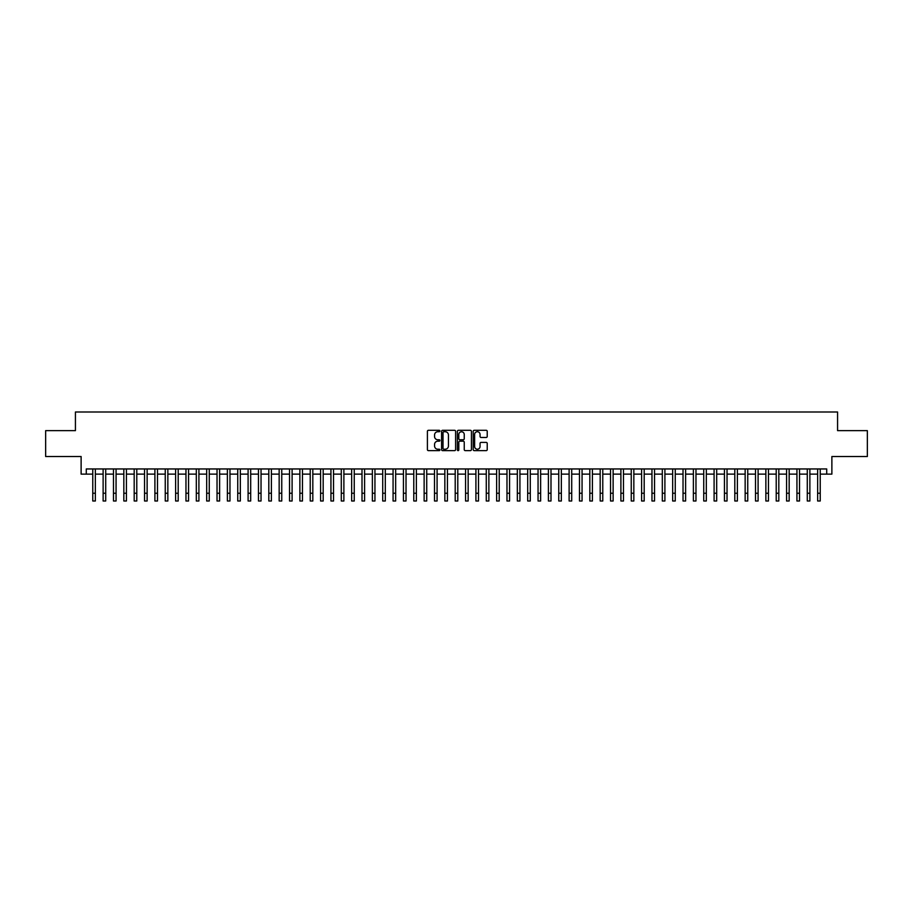 <?xml version="1.0" encoding="UTF-8"?>
<svg xmlns="http://www.w3.org/2000/svg" width="913" height="913" viewBox="0 0 913 913"><rect width="100%" height="100%" fill="white"/><g stroke="black" fill="none" stroke-linecap="round" stroke-linejoin="round"><path stroke-width="1.37" d="M439.929 431.027A0.708 0.708 0 0 0 439.221 430.308L428.425 430.308A1.016 1.016 0 0 0 427.41 431.324L427.41 449.618A1.016 1.016 0 0 0 428.425 450.634L439.221 450.634A0.708 0.708 0 0 0 439.929 449.926A0.708 0.708 0 0 0 439.221 449.219L437.818 449.219A3.253 3.253 0 0 1 434.565 445.966L434.565 444.437A3.253 3.253 0 0 1 437.818 441.184L439.221 441.184A0.708 0.708 0 0 0 439.929 440.477A0.708 0.708 0 0 0 439.221 439.758L437.818 439.758A3.253 3.253 0 0 1 434.565 436.505L434.565 434.987A3.253 3.253 0 0 1 437.818 431.735L439.221 431.735A0.708 0.708 0 0 0 439.929 431.027M486.207 437.475A1.016 1.016 0 0 0 487.222 436.46L487.222 431.324A1.016 1.016 0 0 0 486.207 430.308L474.212 430.308A1.016 1.016 0 0 0 473.196 431.324L473.196 449.618A1.016 1.016 0 0 0 474.212 450.634L486.207 450.634A1.016 1.016 0 0 0 487.222 449.618L487.222 443.421A1.016 1.016 0 0 0 486.207 442.406L481.071 442.406A1.016 1.016 0 0 0 480.055 443.421L480.055 446.503A2.716 2.716 0 0 1 477.339 449.219A2.716 2.716 0 0 1 474.623 446.503L474.623 434.451A2.716 2.716 0 0 1 477.339 431.735A2.716 2.716 0 0 1 480.055 434.451L480.055 436.46A1.016 1.016 0 0 0 481.071 437.475L486.207 437.475M86.29 474.132L86.29 468.951L826.71 468.951L826.71 474.132L831.88 474.132L831.88 456.523L867.35 456.523L867.35 430.639L837.575 430.639L837.575 412.003L75.425 412.003L75.425 430.639L45.65 430.639L45.65 456.523L81.12 456.523L81.12 474.132L92.772 474.132M455.61 431.324A1.016 1.016 0 0 0 454.594 430.308L442.6 430.308A1.016 1.016 0 0 0 441.584 431.324L441.584 449.618A1.016 1.016 0 0 0 442.6 450.634L454.594 450.634A1.016 1.016 0 0 0 455.61 449.618L455.61 431.324M458.406 430.308L470.4 430.308A1.016 1.016 0 0 1 471.416 431.324L471.416 449.618A1.016 1.016 0 0 1 470.4 450.634L465.265 450.634A1.016 1.016 0 0 1 464.249 449.618L464.249 442.2A1.016 1.016 0 0 0 463.233 441.184L459.832 441.184A1.016 1.016 0 0 0 458.817 442.2L458.817 449.926A0.708 0.708 0 0 1 458.098 450.634A0.708 0.708 0 0 1 457.39 449.926L457.39 431.324A1.016 1.016 0 0 1 458.406 430.308M95.351 474.132L103.123 474.132M105.714 474.132L113.474 474.132M116.065 474.132L123.837 474.132M126.428 474.132L134.188 474.132M136.779 474.132L144.539 474.132M147.13 474.132L154.902 474.132M157.493 474.132L165.253 474.132M167.844 474.132L175.616 474.132M178.195 474.132L185.967 474.132M188.557 474.132L196.318 474.132M198.908 474.132L206.68 474.132M209.26 474.132L217.032 474.132M219.622 474.132L227.383 474.132M229.973 474.132L237.745 474.132M240.336 474.132L248.096 474.132M250.687 474.132L258.459 474.132M261.038 474.132L268.81 474.132M271.401 474.132L279.161 474.132M281.752 474.132L289.524 474.132M292.103 474.132L299.875 474.132M302.465 474.132L310.226 474.132M312.817 474.132L320.589 474.132M323.179 474.132L330.94 474.132M333.53 474.132L341.291 474.132M343.881 474.132L351.653 474.132M354.244 474.132L362.005 474.132M364.595 474.132L372.367 474.132M374.946 474.132L382.718 474.132M385.309 474.132L393.069 474.132M395.66 474.132L403.432 474.132M406.023 474.132L413.783 474.132M416.374 474.132L424.134 474.132M426.725 474.132L434.497 474.132M437.087 474.132L444.848 474.132M447.438 474.132L455.21 474.132M457.79 474.132L465.562 474.132M468.152 474.132L475.913 474.132M478.503 474.132L486.275 474.132M488.866 474.132L496.626 474.132M499.217 474.132L506.977 474.132M509.568 474.132L517.34 474.132M519.931 474.132L527.691 474.132M530.282 474.132L538.054 474.132M540.633 474.132L548.405 474.132M550.996 474.132L558.756 474.132M561.347 474.132L569.119 474.132M571.709 474.132L579.47 474.132M582.06 474.132L589.821 474.132M592.411 474.132L600.183 474.132M602.774 474.132L610.535 474.132M613.125 474.132L620.897 474.132M623.476 474.132L631.248 474.132M633.839 474.132L641.599 474.132M644.19 474.132L651.962 474.132M654.541 474.132L662.313 474.132M664.904 474.132L672.664 474.132M675.255 474.132L683.027 474.132M685.617 474.132L693.378 474.132M695.968 474.132L703.74 474.132M706.32 474.132L714.092 474.132M716.682 474.132L724.443 474.132M727.033 474.132L734.805 474.132M737.384 474.132L745.156 474.132M747.747 474.132L755.508 474.132M758.098 474.132L765.87 474.132M768.461 474.132L776.221 474.132M778.812 474.132L786.572 474.132M789.163 474.132L796.935 474.132M799.526 474.132L807.286 474.132M809.877 474.132L817.649 474.132M820.228 474.132L826.71 474.132M443.718 431.735A0.708 0.708 0 0 0 443.01 432.442L443.01 448.5A0.708 0.708 0 0 0 443.718 449.219L445.19 449.219A3.253 3.253 0 0 0 448.443 445.966L448.443 434.987A3.253 3.253 0 0 0 445.19 431.735L443.718 431.735M464.249 434.508A2.716 2.716 0 0 0 461.533 431.781A2.716 2.716 0 0 0 458.817 434.508L458.817 438.742A1.016 1.016 0 0 0 459.832 439.758L463.233 439.758A1.016 1.016 0 0 0 464.249 438.742L464.249 434.508M92.772 493.237L95.351 493.237L95.351 500.997L92.772 500.997L92.772 468.951M95.351 493.237L95.351 468.951M103.123 493.237L105.714 493.237L105.714 500.997L103.123 500.997L103.123 468.951M105.714 493.237L105.714 468.951M113.474 493.237L116.065 493.237L116.065 500.997L113.474 500.997L113.474 468.951M116.065 493.237L116.065 468.951M123.837 493.237L126.428 493.237L126.428 500.997L123.837 500.997L123.837 468.951M126.428 493.237L126.428 468.951M134.188 493.237L136.779 493.237L136.779 500.997L134.188 500.997L134.188 468.951M136.779 493.237L136.779 468.951M144.539 493.237L147.13 493.237L147.13 500.997L144.539 500.997L144.539 468.951M147.13 493.237L147.13 468.951M154.902 493.237L157.493 493.237L157.493 500.997L154.902 500.997L154.902 468.951M157.493 493.237L157.493 468.951M165.253 493.237L167.844 493.237L167.844 500.997L165.253 500.997L165.253 468.951M167.844 493.237L167.844 468.951M175.616 493.237L178.195 493.237L178.195 500.997L175.616 500.997L175.616 468.951M178.195 493.237L178.195 468.951M185.967 493.237L188.557 493.237L188.557 500.997L185.967 500.997L185.967 468.951M188.557 493.237L188.557 468.951M196.318 493.237L198.908 493.237L198.908 500.997L196.318 500.997L196.318 468.951M198.908 493.237L198.908 468.951M206.68 493.237L209.26 493.237L209.26 500.997L206.68 500.997L206.68 468.951M209.26 493.237L209.26 468.951M217.032 493.237L219.622 493.237L219.622 500.997L217.032 500.997L217.032 468.951M219.622 493.237L219.622 468.951M227.383 493.237L229.973 493.237L229.973 500.997L227.383 500.997L227.383 468.951M229.973 493.237L229.973 468.951M237.745 493.237L240.336 493.237L240.336 500.997L237.745 500.997L237.745 468.951M240.336 493.237L240.336 468.951M248.096 493.237L250.687 493.237L250.687 500.997L248.096 500.997L248.096 468.951M250.687 493.237L250.687 468.951M258.459 493.237L261.038 493.237L261.038 500.997L258.459 500.997L258.459 468.951M261.038 493.237L261.038 468.951M268.81 493.237L271.401 493.237L271.401 500.997L268.81 500.997L268.81 468.951M271.401 493.237L271.401 468.951M279.161 493.237L281.752 493.237L281.752 500.997L279.161 500.997L279.161 468.951M281.752 493.237L281.752 468.951M289.524 493.237L292.103 493.237L292.103 500.997L289.524 500.997L289.524 468.951M292.103 493.237L292.103 468.951M299.875 493.237L302.465 493.237L302.465 500.997L299.875 500.997L299.875 468.951M302.465 493.237L302.465 468.951M310.226 493.237L312.817 493.237L312.817 500.997L310.226 500.997L310.226 468.951M312.817 493.237L312.817 468.951M320.589 493.237L323.179 493.237L323.179 500.997L320.589 500.997L320.589 468.951M323.179 493.237L323.179 468.951M330.94 493.237L333.53 493.237L333.53 500.997L330.94 500.997L330.94 468.951M333.53 493.237L333.53 468.951M341.291 493.237L343.881 493.237L343.881 500.997L341.291 500.997L341.291 468.951M343.881 493.237L343.881 468.951M351.653 493.237L354.244 493.237L354.244 500.997L351.653 500.997L351.653 468.951M354.244 493.237L354.244 468.951M362.005 493.237L364.595 493.237L364.595 500.997L362.005 500.997L362.005 468.951M364.595 493.237L364.595 468.951M372.367 493.237L374.946 493.237L374.946 500.997L372.367 500.997L372.367 468.951M374.946 493.237L374.946 468.951M382.718 493.237L385.309 493.237L385.309 500.997L382.718 500.997L382.718 468.951M385.309 493.237L385.309 468.951M393.069 493.237L395.66 493.237L395.66 500.997L393.069 500.997L393.069 468.951M395.66 493.237L395.66 468.951M403.432 493.237L406.023 493.237L406.023 500.997L403.432 500.997L403.432 468.951M406.023 493.237L406.023 468.951M413.783 493.237L416.374 493.237L416.374 500.997L413.783 500.997L413.783 468.951M416.374 493.237L416.374 468.951M424.134 493.237L426.725 493.237L426.725 500.997L424.134 500.997L424.134 468.951M426.725 493.237L426.725 468.951M434.497 493.237L437.087 493.237L437.087 500.997L434.497 500.997L434.497 468.951M437.087 493.237L437.087 468.951M444.848 493.237L447.438 493.237L447.438 500.997L444.848 500.997L444.848 468.951M447.438 493.237L447.438 468.951M455.21 493.237L457.79 493.237L457.79 500.997L455.21 500.997L455.21 468.951M457.79 493.237L457.79 468.951M465.562 493.237L468.152 493.237L468.152 500.997L465.562 500.997L465.562 468.951M468.152 493.237L468.152 468.951M475.913 493.237L478.503 493.237L478.503 500.997L475.913 500.997L475.913 468.951M478.503 493.237L478.503 468.951M486.275 493.237L488.866 493.237L488.866 500.997L486.275 500.997L486.275 468.951M488.866 493.237L488.866 468.951M496.626 493.237L499.217 493.237L499.217 500.997L496.626 500.997L496.626 468.951M499.217 493.237L499.217 468.951M506.977 493.237L509.568 493.237L509.568 500.997L506.977 500.997L506.977 468.951M509.568 493.237L509.568 468.951M517.34 493.237L519.931 493.237L519.931 500.997L517.34 500.997L517.34 468.951M519.931 493.237L519.931 468.951M527.691 493.237L530.282 493.237L530.282 500.997L527.691 500.997L527.691 468.951M530.282 493.237L530.282 468.951M538.054 493.237L540.633 493.237L540.633 500.997L538.054 500.997L538.054 468.951M540.633 493.237L540.633 468.951M548.405 493.237L550.996 493.237L550.996 500.997L548.405 500.997L548.405 468.951M550.996 493.237L550.996 468.951M558.756 493.237L561.347 493.237L561.347 500.997L558.756 500.997L558.756 468.951M561.347 493.237L561.347 468.951M569.119 493.237L571.709 493.237L571.709 500.997L569.119 500.997L569.119 468.951M571.709 493.237L571.709 468.951M579.47 493.237L582.06 493.237L582.06 500.997L579.47 500.997L579.47 468.951M582.06 493.237L582.06 468.951M589.821 493.237L592.411 493.237L592.411 500.997L589.821 500.997L589.821 468.951M592.411 493.237L592.411 468.951M600.183 493.237L602.774 493.237L602.774 500.997L600.183 500.997L600.183 468.951M602.774 493.237L602.774 468.951M610.535 493.237L613.125 493.237L613.125 500.997L610.535 500.997L610.535 468.951M613.125 493.237L613.125 468.951M620.897 493.237L623.476 493.237L623.476 500.997L620.897 500.997L620.897 468.951M623.476 493.237L623.476 468.951M631.248 493.237L633.839 493.237L633.839 500.997L631.248 500.997L631.248 468.951M633.839 493.237L633.839 468.951M641.599 493.237L644.19 493.237L644.19 500.997L641.599 500.997L641.599 468.951M644.19 493.237L644.19 468.951M651.962 493.237L654.541 493.237L654.541 500.997L651.962 500.997L651.962 468.951M654.541 493.237L654.541 468.951M662.313 493.237L664.904 493.237L664.904 500.997L662.313 500.997L662.313 468.951M664.904 493.237L664.904 468.951M672.664 493.237L675.255 493.237L675.255 500.997L672.664 500.997L672.664 468.951M675.255 493.237L675.255 468.951M683.027 493.237L685.617 493.237L685.617 500.997L683.027 500.997L683.027 468.951M685.617 493.237L685.617 468.951M693.378 493.237L695.968 493.237L695.968 500.997L693.378 500.997L693.378 468.951M695.968 493.237L695.968 468.951M703.74 493.237L706.32 493.237L706.32 500.997L703.74 500.997L703.74 468.951M706.32 493.237L706.32 468.951M714.092 493.237L716.682 493.237L716.682 500.997L714.092 500.997L714.092 468.951M716.682 493.237L716.682 468.951M724.443 493.237L727.033 493.237L727.033 500.997L724.443 500.997L724.443 468.951M727.033 493.237L727.033 468.951M734.805 493.237L737.384 493.237L737.384 500.997L734.805 500.997L734.805 468.951M737.384 493.237L737.384 468.951M745.156 493.237L747.747 493.237L747.747 500.997L745.156 500.997L745.156 468.951M747.747 493.237L747.747 468.951M755.508 493.237L758.098 493.237L758.098 500.997L755.508 500.997L755.508 468.951M758.098 493.237L758.098 468.951M765.87 493.237L768.461 493.237L768.461 500.997L765.87 500.997L765.87 468.951M768.461 493.237L768.461 468.951M776.221 493.237L778.812 493.237L778.812 500.997L776.221 500.997L776.221 468.951M778.812 493.237L778.812 468.951M786.572 493.237L789.163 493.237L789.163 500.997L786.572 500.997L786.572 468.951M789.163 493.237L789.163 468.951M796.935 493.237L799.526 493.237L799.526 500.997L796.935 500.997L796.935 468.951M799.526 493.237L799.526 468.951M807.286 493.237L809.877 493.237L809.877 500.997L807.286 500.997L807.286 468.951M809.877 493.237L809.877 468.951M817.649 493.237L820.228 493.237L820.228 500.997L817.649 500.997L817.649 468.951M820.228 493.237L820.228 468.951"/></g></svg>
